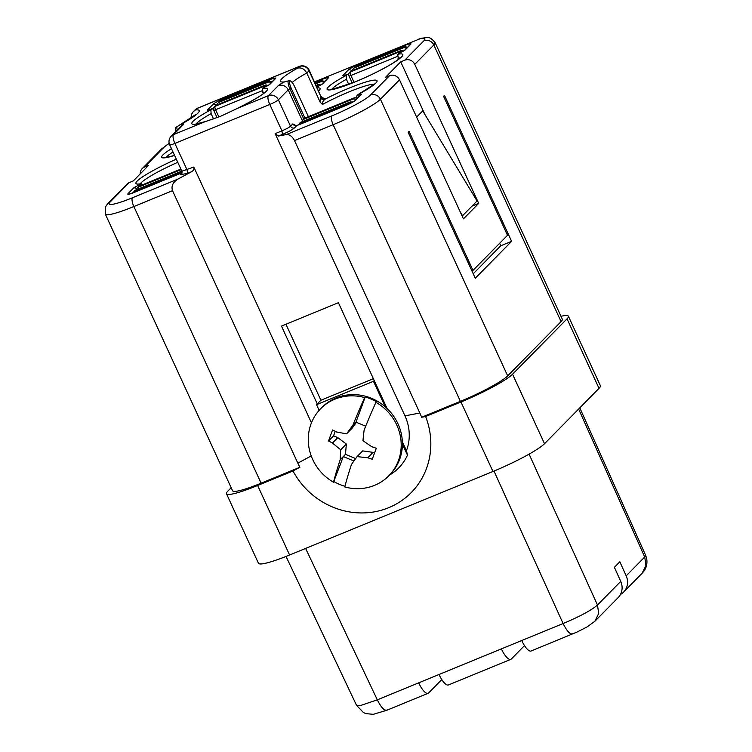 <?xml version="1.0" encoding="UTF-8"?>
<svg xmlns="http://www.w3.org/2000/svg" width="752" height="752" viewBox="0 0 752 752"><rect width="100%" height="100%" fill="white"/><g stroke="black" fill="none" stroke-linecap="round" stroke-linejoin="round"><path stroke-width="1.13" d="M387.271 709.926C384.695 711.27 381.377 707.914 377.307 699.839L439.018 674.497A15.425 4.803 67.7 0 0 448.455 684.95L510.815 659.344A15.425 4.803 67.7 0 1 501.377 648.882L521.719 640.535A15.425 4.803 67.7 0 0 531.147 650.988L577.226 631.962L587.058 626.942L594.851 621.293L598.705 613.444L597.473 605.022L620.729 581.39L614.403 567.318L619.845 561.782L626.181 575.853A15.425 14.523 44.5 0 1 623.558 592.125A15.425 14.523 44.5 0 1 620.438 594.494M620.729 581.39A15.425 14.523 44.5 0 1 618.106 597.661L594.851 621.293M418.685 682.844A15.425 4.803 67.7 0 0 428.114 693.297A15.425 4.803 67.7 0 0 428.649 692.94L441.791 679.582M524.492 645.62L511.351 658.978A15.425 4.803 67.7 0 1 510.815 659.344M129.231 182.586L110.159 201.968A7.708 7.266 44.5 0 0 107.865 203.51L126.938 184.127A7.708 7.266 -135.5 0 1 129.231 182.586L133.301 180.922L148.558 165.421L144.487 167.085A7.708 7.266 -135.5 0 0 140.201 173.909M472.999 270.363L507.506 235.301L443.567 96.284L444.479 95.363L511.614 241.326L475.283 278.24L408.148 132.267L409.06 131.346L472.999 270.363L471.88 270.823M561.077 321.621L433.829 44.979A42.413 5.32 -24.7 0 0 435.088 42.573L562.327 319.205A42.413 5.32 155.3 0 1 561.077 321.621L507.675 375.878A42.413 5.32 155.3 0 1 460.403 401.342L421.628 417.266A69.4 65.377 -135.5 0 0 419.842 413.036L404.961 415.856L275.157 133.649L278.419 136.056L286.362 134.552L331.782 115.902A34.705 4.352 -24.7 0 0 370.454 95.072A7.708 7.266 44.5 0 1 380.427 99.236L507.675 375.878M389.527 75.698A7.708 7.266 -135.5 0 1 399.5 79.862L463.439 218.879L478.704 203.378L414.766 64.362A7.708 7.266 -135.5 0 0 404.783 60.188L400.722 61.861L385.456 77.362L389.527 75.698L370.454 95.072M499.629 243.3L500.766 245.782L511.614 241.326M373.359 378.698L320.907 400.243L317.278 403.927L281.464 326.086L338.409 302.699L387.073 408.515M460.28 212.008L462.527 215.73L477.059 200.963L422.737 110.882L416.627 117.096M320.907 400.243L285.948 324.244M473.234 273.766L500.766 245.782M263.661 87.495A3.083 0.959 67.7 0 0 263.538 87.514A3.083 0.959 67.7 0 0 263.426 87.589L262.401 88.623L263.191 93.727M196.263 123.92A38.559 4.832 155.3 0 1 211.105 113.646L213.53 118.929M217.084 117.669L213.916 110.788A3.083 0.959 -112.3 0 0 212.017 108.673L210.663 109.228A3.083 0.959 -112.3 0 1 210.795 109.2M211.105 113.646L210.889 109.783L211.914 108.739A3.083 0.959 -112.3 0 1 212.017 108.673M299.418 124.578A3.083 0.959 -112.3 0 1 299.522 124.503L345.619 105.571A3.083 0.959 67.7 0 0 345.506 105.647L299.418 124.578A9.25 1.156 155.3 0 1 296.824 125.565L294.521 127.906C292.81 128.395 291.475 127.84 290.535 126.242L278.381 99.828A7.708 0.968 155.3 0 1 269.789 104.453L174.887 143.425A7.708 2.406 67.7 0 1 173.317 134.899A7.708 2.406 67.7 0 1 173.505 134.627L183.319 124.663A7.708 7.266 44.5 0 0 181.016 126.204L171.212 136.168A7.708 7.266 -135.5 0 1 173.505 134.627L204.187 122.031L220.515 116.325L237.726 108.26L268.408 95.654A7.708 2.406 67.7 0 0 269.789 104.453L281.934 130.867L282.489 134.382L278.419 136.056M304.936 118.102L291.268 88.379A7.708 2.406 -112.3 0 1 289.445 80.727L286.324 81.348M291.268 88.379L289.915 88.933A7.708 2.406 -112.3 0 1 288.148 80.943L284.66 81.865A46.267 5.8 155.3 0 1 297.463 68.188C301.251 67.248 304.353 68.864 306.769 73.029L320.173 102.169L322.467 104.472A38.559 4.832 155.3 0 1 374.308 84.243M323.388 98.324L325.155 98.832L324.563 99.433C322.852 99.922 321.518 99.367 320.578 97.76L320.173 102.169M197.635 108.156L299.315 66.402A7.708 2.406 67.7 0 0 299.042 66.58L197.362 108.335A7.708 7.266 -135.5 0 0 195.069 109.877A7.708 7.708 0 0 1 197.635 108.156A7.708 2.406 -112.3 0 0 197.362 108.335L193.245 111.728L191.516 114.304L190.942 118.28M358.3 94.451L356.937 95.673A3.083 0.959 67.7 0 0 357.172 98.409M289.445 80.727C290.78 80.671 292.331 82.269 294.088 85.512L308.414 116.673M296.824 125.565C295.113 126.054 293.778 125.499 292.838 123.892L296.044 125.64M294.859 127.332C293.891 128.883 289.764 131.243 282.489 134.382M357.961 94.639A41.642 5.217 155.3 0 0 373.171 80.257A41.642 5.217 155.3 0 0 324.563 99.433L322.495 102.178L322.467 104.472M398.475 59.37L397.695 54.266L400.073 52.668A4.625 0.583 155.3 0 0 405.225 49.895L410.677 44.359A9.25 1.156 155.3 0 0 404.726 45.487L358.629 64.409A9.25 1.156 -24.7 0 0 348.317 69.964L342.865 75.501A4.625 0.583 -24.7 0 0 345.845 74.946L347.198 74.382L346.174 75.426L346.39 79.289L348.74 84.403M177.904 179.098C172.894 182.322 171.089 186.176 172.509 190.67L133.875 206.537A7.708 2.406 -112.3 0 1 132.493 197.748L177.904 179.098L191.657 171.691C193.668 170.394 194.383 168.852 193.819 167.057L311.45 422.812M139.242 184.005L141.385 183.535L138.669 185.312A4.625 0.583 155.3 0 0 133.518 188.085L128.066 193.621A9.25 1.156 155.3 0 0 134.016 192.503L180.113 173.571A9.25 1.156 -24.7 0 0 182.097 172.716M435.088 42.573C428.499 34.818 427.192 38.061 421.524 38.173L314.552 81.855M352.246 83.04L349.201 76.431A3.083 0.959 -112.3 0 0 347.302 74.316L345.948 74.871A3.083 0.959 67.7 0 0 345.845 74.946M139.863 185.894A3.083 0.959 -112.3 0 1 140.022 184.757M176.316 159.189A41.642 5.217 155.3 0 0 141.564 177.566A41.642 5.217 155.3 0 0 141.047 183.714L143.397 185.415M176.006 131.299A7.708 2.406 67.7 0 1 175.564 127.492L180.771 124.531A9.25 1.156 155.3 0 1 183.319 124.663M400.722 61.861L424.983 114.614M478.704 203.378L471.965 206.142M419.842 413.036L294.521 140.568C292.284 136.413 289.567 134.401 286.362 134.552M347.151 104.913A3.083 0.959 -112.3 0 1 347.321 103.804L349.774 102.14L300.969 122.181A3.083 2.905 -135.5 0 0 300.048 122.792L298.506 124.907M349.774 102.14A3.083 2.905 44.5 0 1 352.397 102.328M355.837 99.753A3.083 2.905 -135.5 0 0 352.679 99.189L303.874 119.23L304.964 118.12A3.083 0.959 -112.3 0 1 305.068 118.045A3.083 0.959 -112.3 0 1 305.199 118.026M302.154 121.692A3.083 2.905 44.5 0 1 303.874 119.23M181.805 171.118L135.567 190.106A3.083 2.905 -135.5 0 0 134.646 190.717L133.113 192.832M181.119 169.632L138.471 187.154L139.562 186.045A3.083 0.959 -112.3 0 1 139.675 185.97A3.083 0.959 -112.3 0 1 139.797 185.951M136.761 189.617A3.083 2.905 44.5 0 1 138.471 187.154M357.05 66.167A3.083 0.959 67.7 0 0 356.918 66.185A3.083 0.959 67.7 0 0 356.815 66.261L354.371 67.924L403.175 47.884A3.083 2.905 44.5 0 1 406.334 48.448M354.371 67.924A3.083 2.905 -135.5 0 0 352.65 70.387M401.54 52.001A3.083 2.905 -135.5 0 0 399.18 51.944L350.366 71.985A3.083 2.905 44.5 0 0 349.454 72.596L350.545 71.496A3.083 2.905 44.5 0 1 351.457 70.876L400.261 50.835L399.18 51.944A3.083 0.959 67.7 0 0 399.011 53.082M403.157 51.192A3.083 2.905 -135.5 0 0 400.261 50.835M315.492 83.886L320.474 81.846A3.083 2.905 44.5 0 1 323.642 82.41M320.465 85.155A3.083 2.905 -135.5 0 0 317.57 84.797L316.479 85.897A3.083 0.959 67.7 0 0 316.442 85.944M316.169 85.371L317.57 84.797M271.049 82.805A3.083 2.905 44.5 0 0 267.881 82.241L219.076 102.281A3.083 2.905 -135.5 0 0 217.366 104.744M266.255 86.358A3.083 2.905 -135.5 0 0 263.886 86.301L215.081 106.342A3.083 2.905 44.5 0 0 214.16 106.953L215.251 105.853A3.083 2.905 44.5 0 1 216.172 105.233L264.977 85.192L263.886 86.301A3.083 0.959 67.7 0 0 263.726 87.439M267.872 85.549A3.083 2.905 -135.5 0 0 264.977 85.192M231.184 487.738L227.856 491.122A46.267 5.8 -24.7 0 0 226.484 493.754A46.267 5.8 -24.7 0 0 257.626 485.491L292.998 470.968A75.576 71.186 -135.5 0 0 388.718 507.685A75.576 71.186 -135.5 0 0 425.604 416.505L421.628 417.266M425.604 416.505L460.976 401.982A46.267 5.8 -24.7 0 0 512.554 374.205L567.046 318.839A46.267 5.8 -24.7 0 0 568.409 316.207A46.267 5.8 -24.7 0 0 560.983 316.301M226.484 493.754L258.453 563.267A46.267 5.8 -24.7 0 0 289.595 555.004L492.955 471.485A46.267 5.8 -24.7 0 0 544.523 443.718L599.015 388.352A46.267 5.8 -24.7 0 0 600.378 385.72L568.409 316.207M402.348 441.725L406.456 450.645L407.471 455.167L402.395 444.141M406.456 450.645A46.267 43.578 -135.5 0 0 404.961 415.856M311.225 455.928L297.83 463.147A69.4 65.377 -135.5 0 0 299.888 467.255L292.998 470.968M389.545 475.048A49.35 46.492 -135.5 0 0 407.471 455.167M299.888 467.255L261.113 483.179A42.413 5.32 155.3 0 1 232.565 490.755L105.327 214.113A42.413 5.32 155.3 0 0 133.875 206.537L261.113 483.179M297.83 463.147L172.509 190.67M385.24 406.832L373.49 381.283L316.545 404.67L319.149 410.329M317.278 403.927L316.545 404.67M373.49 381.283L374.214 380.55M353.929 460.995L343.307 456.558L340.195 459.716A93.098 19.279 -81.9 0 1 340.731 449.762L346.343 444.056L345.478 454.34L343.307 456.558L333.521 482.22A47.808 45.035 44.5 0 1 310.999 423.996A47.808 45.035 44.5 0 1 320.653 408.721L321.856 407.509A47.808 45.035 44.5 0 1 380.07 402.884A47.808 45.035 44.5 0 1 399.669 459.312A47.808 45.035 44.5 0 1 390.006 474.578L388.812 475.8A47.808 45.035 44.5 0 1 344.801 486.939A93.539 12.314 112.7 0 1 351.475 464.435A93.098 4.399 126.9 0 1 357.087 456.586L362.699 450.89L373.067 452.366L367.775 457.742A93.539 28.896 20.2 0 0 372.268 459.246A90.644 11.929 -67.3 0 1 376.32 448.239A93.539 28.896 -159.8 0 1 371.826 446.726A93.098 30.954 36 0 1 362.962 440.634A93.098 19.279 98.1 0 1 364.137 430.022A93.539 12.314 112.7 0 1 375.944 402.301A47.808 45.035 44.5 0 1 398.466 460.534A47.808 45.035 44.5 0 1 388.812 475.8M320.653 408.721A47.808 45.035 44.5 0 1 364.664 397.582L365.209 397.028A47.808 45.035 -135.5 0 1 376.489 401.747L375.944 402.301M374.543 452.986L373.067 452.366M367.775 457.742A93.098 24.609 -175.2 0 1 357.087 456.586M337.798 437.636L332.506 443.013A93.539 28.896 -159.8 0 1 328.53 440.982L333.568 435.869L337.798 437.636L346.343 444.056M340.731 449.762A93.098 30.954 -144 0 1 332.506 443.013M328.53 440.982A90.644 11.929 -67.3 0 1 332.581 429.965A93.539 28.896 20.2 0 0 336.558 431.996A93.098 24.609 4.8 0 0 346.606 433.801L352.218 428.095L356.401 422.323M335.232 431.328L333.568 435.869M346.606 433.801A93.098 4.399 -53.1 0 1 352.857 425.303L355.969 422.145L365.209 397.028M365.679 426.205L355.969 422.145M352.857 425.303A93.539 12.314 -67.3 0 1 364.664 397.582M345.478 454.34L355.649 458.588M333.521 482.22A93.539 12.314 -67.3 0 1 340.195 459.716M334.067 481.675A47.808 45.035 -135.5 0 0 344.971 486.281M305.613 548.424L377.307 699.839L360.283 705.602L356.561 705.385L363.489 712.586L366.064 713.657L373.283 714.325L386.735 710.292L428.114 693.297M501.377 648.882L439.018 674.497M521.719 640.535L563.098 623.54C567.168 631.614 570.495 634.979 573.062 633.626M404.783 60.188L423.855 40.815A7.708 7.266 -135.5 0 1 433.829 44.979L414.766 64.362M399.5 79.862L380.427 99.236A42.413 5.32 -24.7 0 1 333.155 124.7L460.403 401.342M626.181 575.853L644.718 557.025L645.949 565.438L642.105 573.287L623.558 592.125M211.914 108.739L210.56 109.303A4.625 0.583 -24.7 0 1 207.58 109.867A3.083 2.905 44.5 0 1 209.347 109.726M210.56 109.303A3.083 0.959 -112.3 0 1 210.663 109.228L208.971 109.895M216.172 105.233L215.081 106.342A3.083 0.959 67.7 0 0 215.636 109.858L218.907 116.974M262.1 90.776L213.756 110.459M265.014 86.931A3.083 0.959 67.7 0 0 264.892 86.959A3.083 0.959 67.7 0 0 264.789 87.035A4.625 0.583 155.3 0 0 269.94 84.252L275.392 78.716A3.083 2.905 44.5 0 0 274.471 79.336L269.075 84.816A3.083 2.905 44.5 0 1 269.94 84.252M331.782 115.902A7.708 2.406 67.7 0 0 333.155 124.7L294.521 140.568M263.426 87.589L264.789 87.035M204.187 122.031A41.642 5.217 155.3 0 1 210.889 109.783M262.401 88.623A41.642 5.217 155.3 0 1 237.726 108.26M262.617 92.487A38.559 4.832 155.3 0 1 264.807 92.393M292.208 82.513A38.559 4.832 155.3 0 1 306.769 73.029L309.016 70.754L321.17 97.168L320.578 97.76M345.506 105.647A9.25 1.156 -24.7 0 0 355.818 100.091A3.083 2.905 44.5 0 0 354.906 100.712L345.619 105.571M356.937 95.673L358.29 95.119A3.083 0.959 -112.3 0 0 358.328 97.234M269.291 81.131A3.083 0.959 -112.3 0 1 269.432 79.844L223.344 98.775A9.25 1.156 -24.7 0 0 213.032 104.331A3.083 2.905 44.5 0 1 216.435 105.13M223.175 99.913A3.083 0.959 -112.3 0 1 223.344 98.775M207.58 109.867L213.032 104.331M297.463 68.188L299.042 66.58A7.708 7.266 44.5 0 1 309.016 70.754A7.708 0.968 -24.7 0 0 309.251 70.312L321.17 97.168C322.11 98.766 323.445 99.32 325.155 98.832M302.379 120.705L288.195 89.855L289.915 88.933L303.752 119.032M295.677 125.781L299.522 124.503A3.083 0.959 -112.3 0 1 299.653 124.484M354.906 100.712L360.349 95.175A3.083 2.905 -135.5 0 1 361.27 94.555L355.818 100.091M361.27 94.555A4.625 0.583 -24.7 0 0 358.29 95.119M140.361 183.695A38.559 4.832 155.3 0 1 177.754 162.319M290.535 126.242L292.838 123.892M290.704 125.734C290.479 126.703 287.565 128.413 281.934 130.867L275.157 133.649M269.432 79.844A9.25 1.156 155.3 0 1 275.392 78.716M278.381 99.828L288.195 89.855A7.708 7.266 44.5 0 0 278.221 85.69L268.408 95.654A7.708 7.266 -135.5 0 1 278.381 99.828M195.783 109.942A46.267 5.8 155.3 0 1 180.771 124.531M284.66 81.865A9.25 1.156 -24.7 0 0 278.221 85.69M187.596 173.355L187.041 169.839L174.887 143.425A7.708 0.968 155.3 0 1 169.698 144.807L181.852 171.212L181.57 174.05L180.649 174.671L187.596 173.355L191.657 171.691M144.487 167.085L163.56 147.712A34.705 4.352 -24.7 0 1 165.299 146.189A34.705 4.352 155.3 0 1 169.219 143.444M397.695 54.266A41.642 5.217 155.3 0 1 383.962 68.319A41.642 5.217 155.3 0 1 332.111 89.61A41.642 5.217 155.3 0 1 346.174 75.426M174.586 155.438A41.642 5.217 155.3 0 1 171.484 148.67M317.335 87.89A41.642 5.217 155.3 0 1 318.754 90.973M316.855 86.847L317.372 86.63A4.625 0.583 155.3 0 0 322.533 83.857L327.975 78.321A9.25 1.156 155.3 0 0 322.025 79.449L314.806 82.41M132.493 197.748A34.705 4.352 155.3 0 1 110.159 201.968M180.64 174.671L181.965 173.327M423.855 40.815A34.705 4.352 -24.7 0 0 418.883 39.01M405.225 49.895A3.083 2.905 -135.5 0 0 404.36 50.459L409.755 44.979A3.083 2.905 44.5 0 1 410.677 44.359M404.726 45.487A3.083 0.959 67.7 0 0 404.576 46.774M358.46 65.556A3.083 0.959 -112.3 0 1 358.629 64.409M351.72 70.773A3.083 2.905 -135.5 0 0 348.317 69.964M342.865 75.501A3.083 2.905 44.5 0 1 344.632 75.36M346.08 74.843A3.083 0.959 67.7 0 0 345.948 74.871L344.256 75.538M397.902 58.13A38.559 4.832 155.3 0 1 400.102 58.036M331.557 89.563A38.559 4.832 155.3 0 1 346.39 79.289M166.154 157.488A38.559 4.832 155.3 0 1 172.998 151.97M322.533 83.857A3.083 2.905 -135.5 0 0 321.668 84.421L321.612 84.468M316.846 86.818L321.677 84.403L327.064 78.932A3.083 2.905 44.5 0 1 327.975 78.321M322.025 79.449A3.083 0.959 67.7 0 0 321.875 80.737M193.819 167.057L181.852 171.212M176.983 126.599A7.708 2.406 67.7 0 0 177.199 130.087M130.528 193.734A3.083 2.905 -135.5 0 0 128.066 193.621M133.518 188.085A3.083 2.905 44.5 0 1 136.892 188.865M138.547 186.759A3.083 0.959 -112.3 0 1 138.669 185.312M300.969 122.181L300.236 122.914A3.083 2.905 -135.5 0 0 299.315 123.535M349.041 102.874A3.083 2.905 44.5 0 1 351.334 102.902M356.927 98.644A3.083 2.905 -135.5 0 0 353.769 98.08L304.964 118.12A3.083 2.905 44.5 0 0 304.043 118.741A3.083 3.083 0 0 1 305.068 118.045L353.872 98.004A3.083 0.959 -112.3 0 1 354.032 97.986M352.679 99.189L353.769 98.08A3.083 0.959 -112.3 0 1 353.872 98.004A3.083 3.083 0 0 1 357.059 98.521M301.063 123.873A3.083 0.959 -112.3 0 1 301.232 122.726L300.236 122.914M347.321 103.804L301.232 122.726M135.567 190.106L134.843 190.839A3.083 2.905 -135.5 0 0 133.922 191.459M181.758 172.838A3.083 0.959 -112.3 0 1 181.928 171.729L182.022 171.691M135.67 191.788A3.083 0.959 -112.3 0 1 135.839 190.651L134.843 190.839M181.928 171.729L135.839 190.651M138.65 186.656A3.083 2.905 44.5 0 1 139.562 186.045L180.865 169.078L139.675 185.97A3.083 3.083 0 0 0 138.65 186.656L137.56 187.765M403.175 47.884L403.899 47.141A3.083 2.905 44.5 0 1 407.067 47.714M355.094 67.182A3.083 2.905 -135.5 0 0 354.173 67.802L353.449 68.535M351.457 70.876L350.366 71.985A3.083 0.959 67.7 0 0 350.921 75.501L397.385 56.419M349.041 76.093L350.921 75.501L354.051 82.316M403.147 47.235A3.083 0.959 67.7 0 0 403.016 47.254A3.083 0.959 67.7 0 0 402.903 47.329L403.899 47.141M356.815 66.261L402.903 47.329M316.423 85.925L316.479 85.897A3.083 2.905 -135.5 0 1 318.848 85.963M320.474 81.846L321.198 81.103A3.083 2.905 44.5 0 1 324.366 81.677M320.455 81.197A3.083 0.959 67.7 0 0 320.314 81.216A3.083 0.959 67.7 0 0 320.211 81.291L321.198 81.103M324.563 81.479L321.536 80.802L315.229 83.312L320.211 81.291M221.755 100.524A3.083 0.959 67.7 0 0 221.633 100.542A3.083 0.959 67.7 0 0 221.53 100.618L219.076 102.281M219.81 101.539A3.083 2.905 -135.5 0 0 218.888 102.159L218.165 102.902M267.881 82.241L268.614 81.498A3.083 2.905 44.5 0 1 271.773 82.071M267.862 81.592A3.083 0.959 67.7 0 0 267.731 81.611A3.083 0.959 67.7 0 0 267.618 81.686L268.614 81.498M221.53 100.618L267.618 81.686M544.523 443.718L512.554 374.205M599.015 388.352L567.046 318.839M289.595 555.004L257.626 485.491M460.976 401.982L492.955 471.485M529.088 454.123L597.473 605.022C591.476 610.239 580.018 616.405 563.098 623.54L493.989 471.062M579.801 407.866L645.639 555.305L644.718 557.025L578.636 409.05M356.561 705.385L286.033 556.433M163.56 147.712A7.708 7.266 -135.5 0 0 161.266 149.253L142.194 168.627M263.538 87.514L269.019 84.873M206.593 121.204L195.144 124.23M235.686 109.209C253.001 100.589 262.871 94.837 265.296 91.932L265.776 91.735M195.069 109.877L193.245 111.728M321.395 96.726L323.736 98.352L322.514 98.634M171.212 136.168A7.708 7.708 0 0 0 169.698 144.807M398.823 53.157L404.313 50.516M401.07 57.378L394.264 62.284C383.558 68.968 370.21 75.623 354.23 82.241L330.429 89.873M174.567 155.391L165.026 157.798M309.251 70.312A7.708 7.708 0 0 0 299.315 66.402M375.276 83.585L358.121 94.517M195.699 114.567L179.051 125.387M107.865 203.51L105.383 206.979L105.327 214.113M182.106 172.687L129.767 194.007M302.953 119.841L304.043 118.741M349.454 72.596A3.083 3.083 0 0 0 348.627 75.369M354.173 67.802L403.627 47.019L406.08 46.859L407.255 47.517M218.888 102.159L267.731 81.611L269.724 81.084L271.97 81.874M214.16 106.953A3.083 3.083 0 0 0 213.333 109.726M645.639 555.305L646.673 558.482C647.481 563.445 646.504 567.741 643.74 571.379L642.105 573.287M169.191 143.303L161.266 149.253"/></g></svg>

